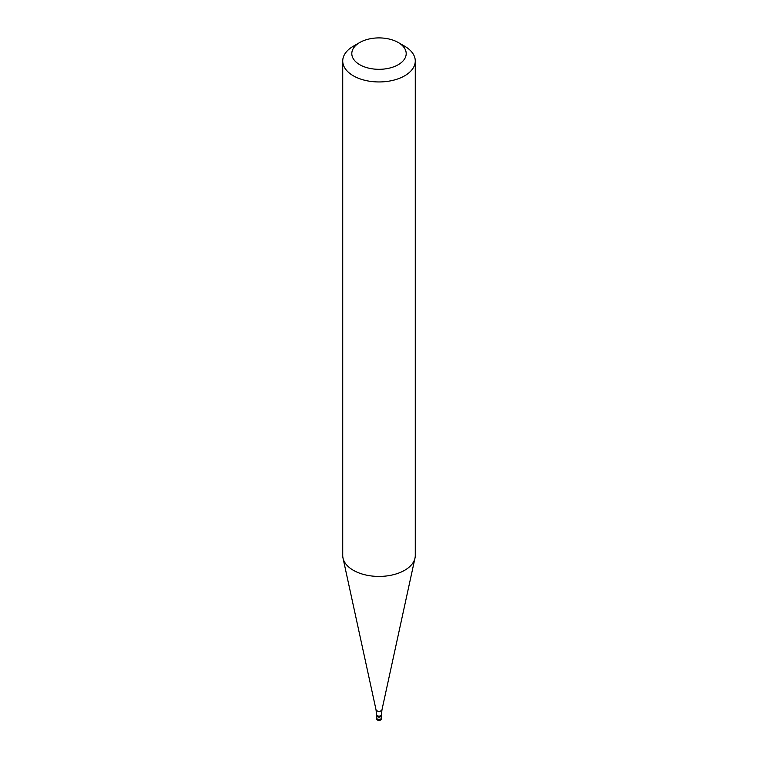 <?xml version="1.0" encoding="UTF-8"?>
<svg xmlns="http://www.w3.org/2000/svg" width="758" height="758" viewBox="0 0 758 758"><rect width="100%" height="100%" fill="white"/><g stroke="black" fill="none" stroke-linecap="round" stroke-linejoin="round"><path stroke-width="1.14" d="M380.923 716.632A2.719 1.573 180 0 1 377.958 716.973A2.719 1.573 180 0 1 376.281 715.524A2.719 1.573 180 0 1 376.555 714.841A2.719 1.573 0 0 0 377.427 716.803A2.719 1.573 0 0 0 380.923 716.632A2.719 1.573 0 0 0 381.445 714.841A2.719 1.573 180 0 1 381.719 715.524A2.719 1.573 180 0 1 380.923 716.632M376.603 715.002A2.445 1.412 0 0 0 376.555 715.296A2.445 1.412 0 0 0 378.062 716.604A2.445 1.412 0 0 0 380.734 716.301A2.445 1.412 0 0 0 381.445 715.296A2.445 1.412 0 0 0 381.397 715.002M342.73 61.01L342.73 555.491A36.27 20.94 0 0 0 343.014 558.096A36.27 20.94 0 0 0 367.242 575.294A36.27 20.94 0 0 0 404.649 570.291A36.27 20.94 0 0 0 414.986 558.096A36.27 20.94 0 0 0 415.27 555.491L415.27 61.01A36.27 20.94 180 0 1 404.649 75.819A36.27 20.94 180 0 1 365.119 80.357A36.27 20.94 180 0 1 342.73 61.01A36.27 20.94 180 0 1 353.351 46.2L359.766 42.505A27.203 15.71 180 0 1 398.234 42.505A27.203 15.71 180 0 1 398.234 64.714A27.203 15.71 180 0 1 359.766 64.714A27.203 15.71 180 0 1 359.766 42.505L353.351 46.2M398.234 42.505L404.649 46.2A36.27 20.94 180 0 1 415.27 61.01M376.281 715.524L376.281 717.741A2.719 1.573 0 0 0 377.958 719.19A2.719 1.573 0 0 0 380.923 718.859A2.719 1.573 0 0 0 381.719 717.741L381.719 715.524M376.555 714.699L376.025 709.772A3.004 1.734 0 0 0 378.024 711.193A3.004 1.734 0 0 0 381.122 710.786A3.004 1.734 0 0 0 381.975 709.772L381.445 714.699A2.445 1.412 180 0 1 380.734 715.704A2.445 1.412 180 0 1 378.062 716.007A2.445 1.412 180 0 1 376.555 714.699L376.555 715.296M376.281 717.741A2.719 2.719 0 0 0 380.364 720.1A2.719 2.719 0 0 0 381.719 717.741M381.445 714.699L381.445 715.296M376.025 709.772L343.014 558.096M381.975 709.772L414.986 558.096"/></g></svg>
